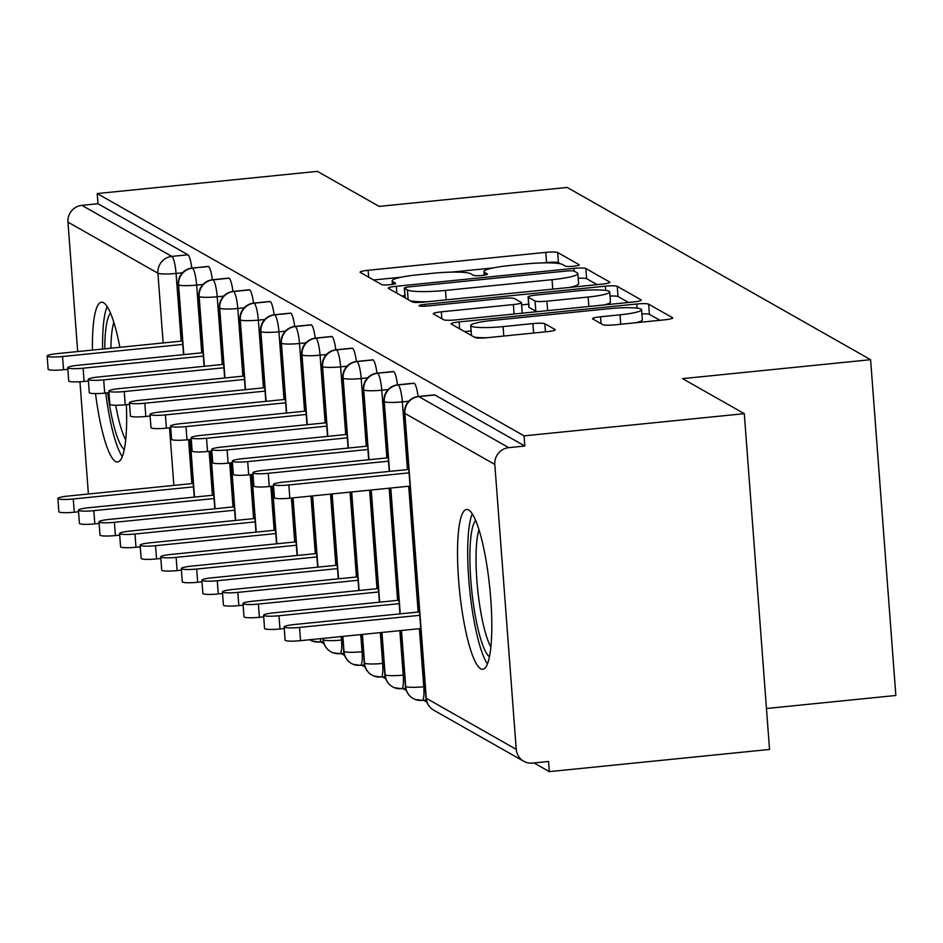 <?xml version="1.0" encoding="UTF-8"?>
<svg xmlns="http://www.w3.org/2000/svg" width="943" height="943" viewBox="0 0 943 943"><rect width="100%" height="100%" fill="white"/><g stroke="black" fill="none" stroke-linecap="round" stroke-linejoin="round"><path stroke-width="1.41" d="M573.639 266.209A7.072 0.919 -4.3 0 0 579.285 264.877A7.072 0.919 -4.3 0 0 579.143 264.712L557.678 252.524A10.102 1.32 -4.3 0 0 545.797 252.37L368.135 270.276A10.102 1.32 -4.3 0 0 360.085 272.185A10.102 1.32 -4.3 0 0 360.285 272.421L381.738 284.597A7.072 0.919 -4.3 0 0 390.06 284.703A7.072 0.919 -4.3 0 0 395.695 283.372A7.072 0.919 -4.3 0 0 395.553 283.206L392.783 281.627A32.333 4.22 -4.3 0 1 392.123 280.873A32.333 4.22 -4.3 0 1 417.902 274.778L432.707 273.281A32.333 4.22 -4.3 0 1 470.757 273.765L473.527 275.344A7.072 0.919 -4.3 0 0 481.849 275.45A7.072 0.919 -4.3 0 0 487.496 274.118A7.072 0.919 -4.3 0 0 487.342 273.953L484.572 272.374A32.333 4.22 -4.3 0 1 483.924 271.619A32.333 4.22 -4.3 0 1 509.691 265.525L524.497 264.04A32.333 4.22 -4.3 0 1 562.547 264.523L565.317 266.103A7.072 0.919 -4.3 0 0 573.639 266.209M480.635 668.74A80.273 15.182 84.2 0 1 459.052 585.568A80.273 15.182 84.2 0 1 466.62 509.503A80.273 15.182 84.2 0 1 468.706 510.01A80.273 15.182 84.2 0 1 490.277 593.171A80.273 15.182 84.2 0 1 482.722 669.247A80.273 15.182 84.2 0 1 480.635 668.74M126.35 404.677A80.273 15.182 84.2 0 1 117.569 461.976A80.273 15.182 84.2 0 1 115.494 461.469A80.273 15.182 84.2 0 1 95.538 393.585M92.438 350.077A80.273 15.182 84.2 0 1 101.479 302.22A80.273 15.182 84.2 0 1 103.553 302.727A80.273 15.182 84.2 0 1 119.879 347.307M602.895 324.698A10.102 1.32 -4.3 0 0 614.789 324.852L664.626 319.83A10.102 1.32 -4.3 0 0 672.677 317.932A10.102 1.32 -4.3 0 0 672.477 317.685L648.654 304.165A10.102 1.32 -4.3 0 0 636.761 304.011L459.1 321.917A10.102 1.32 -4.3 0 0 451.049 323.814A10.102 1.32 -4.3 0 0 451.249 324.05L475.083 337.582A10.102 1.32 -4.3 0 0 486.965 337.735L547.176 331.665A10.102 1.32 -4.3 0 0 555.227 329.755A10.102 1.32 -4.3 0 0 555.026 329.52L544.83 323.732A10.102 1.32 -4.3 0 0 532.936 323.579L503.079 326.596A27.029 3.524 -4.3 0 1 470.734 325.547A27.029 3.524 -4.3 0 1 492.281 320.455L609.237 308.679A27.029 3.524 -4.3 0 1 641.582 309.717A27.029 3.524 -4.3 0 1 620.046 314.809L600.55 316.777A10.102 1.32 -4.3 0 0 592.499 318.675A10.102 1.32 -4.3 0 0 592.699 318.911L602.895 324.698M97.212 193.551L524.072 435.855L744.286 413.671L682.567 378.638L870.601 359.696L567.167 187.445L379.145 206.399L317.426 171.367L97.212 193.551L97.978 203.723L81.888 205.35L171.838 256.402L187.928 254.787L97.978 203.723M601.823 284.185A10.102 1.32 -4.3 0 0 609.885 282.275A10.102 1.32 -4.3 0 0 609.673 282.04L585.851 268.519A10.102 1.32 -4.3 0 0 573.957 268.366L396.308 286.271A10.102 1.32 -4.3 0 0 388.245 288.169A10.102 1.32 -4.3 0 0 388.457 288.405L412.28 301.937A10.102 1.32 -4.3 0 0 424.173 302.078L601.823 284.185M617.252 286.342L641.075 299.862A10.102 1.32 -4.3 0 1 641.287 300.098A10.102 1.32 -4.3 0 1 633.225 302.008L455.563 319.901A10.102 1.32 -4.3 0 1 443.681 319.76L433.485 313.972A10.102 1.32 -4.3 0 1 433.273 313.724A10.102 1.32 -4.3 0 1 441.336 311.827L513.381 304.565A10.102 1.32 -4.3 0 0 521.444 302.668A10.102 1.32 -4.3 0 0 521.231 302.42L514.465 298.589A10.102 1.32 -4.3 0 0 502.584 298.436L427.568 305.992A7.072 0.919 -4.3 0 1 419.105 305.721A7.072 0.919 -4.3 0 1 424.739 304.389L605.359 286.189A10.102 1.32 -4.3 0 1 617.252 286.342L618.019 296.515L628.521 302.479M766.459 708.511L895.85 695.474L870.601 359.696M88.394 494.014L79.955 381.762M77.691 351.562L67.955 222.124A15.442 15.029 -60.4 0 1 81.888 205.35M524.072 435.855L524.838 446.027L508.749 447.654A15.442 15.029 119.6 0 0 494.816 464.439L516.234 749.343A15.442 15.029 119.6 0 0 532.465 763.087L548.555 761.461L549.321 771.633L533.986 762.934M744.286 413.671L769.535 749.449L549.321 771.633M426.908 702.146L423.584 700.26M406.327 690.465L403.003 688.579M385.758 678.795L382.434 676.909M365.189 667.114L361.864 665.228M344.619 655.432L341.295 653.546M324.05 643.763L320.726 641.877M524.838 446.027L434.888 394.976L418.798 396.59L508.749 447.654M434.122 395.046A15.442 2.923 84.2 0 1 434.487 394.869A15.442 2.923 84.2 0 1 434.888 394.976M187.928 254.787A15.442 2.923 84.2 0 1 191.794 268.083M413.541 383.377A15.442 2.923 84.2 0 1 413.918 383.2A15.442 2.923 84.2 0 1 414.319 383.294A15.442 2.923 84.2 0 1 418.079 396.531M392.972 371.695A15.442 2.923 84.2 0 1 393.349 371.518A15.442 2.923 84.2 0 1 393.75 371.613A15.442 2.923 84.2 0 1 397.51 384.85M372.402 360.014A15.442 2.923 84.2 0 1 372.78 359.837A15.442 2.923 84.2 0 1 373.18 359.943A15.442 2.923 84.2 0 1 376.941 373.18M351.833 348.344A15.442 2.923 84.2 0 1 352.199 348.167A15.442 2.923 84.2 0 1 352.599 348.262A15.442 2.923 84.2 0 1 356.371 361.499M331.264 336.663A15.442 2.923 84.2 0 1 331.63 336.486A15.442 2.923 84.2 0 1 332.03 336.58A15.442 2.923 84.2 0 1 335.802 349.818M310.683 324.981A15.442 2.923 84.2 0 1 311.06 324.805A15.442 2.923 84.2 0 1 311.461 324.911A15.442 2.923 84.2 0 1 315.221 338.148M290.114 313.312A15.442 2.923 84.2 0 1 290.491 313.135A15.442 2.923 84.2 0 1 290.892 313.229A15.442 2.923 84.2 0 1 294.652 326.467M269.545 301.63A15.442 2.923 84.2 0 1 269.922 301.454A15.442 2.923 84.2 0 1 270.323 301.548A15.442 2.923 84.2 0 1 274.083 314.785M248.976 289.949A15.442 2.923 84.2 0 1 249.341 289.772A15.442 2.923 84.2 0 1 249.742 289.878A15.442 2.923 84.2 0 1 253.514 303.116M228.406 278.279A15.442 2.923 84.2 0 1 228.772 278.102A15.442 2.923 84.2 0 1 229.173 278.197A15.442 2.923 84.2 0 1 232.945 291.434M207.825 266.598A15.442 2.923 84.2 0 1 208.203 266.421A15.442 2.923 84.2 0 1 208.603 266.515A15.442 2.923 84.2 0 1 212.364 279.753M208.603 266.515L192.513 268.142A15.442 15.029 119.6 0 0 178.581 284.927L183.814 354.615M190.203 439.497L194.529 497.067M229.173 278.197L213.083 279.823A15.442 15.029 119.6 0 0 199.15 296.597L204.395 366.297M210.772 451.167L215.098 508.749M249.742 289.878L233.652 291.493A15.442 15.029 119.6 0 0 219.719 308.278L224.964 377.978M231.341 462.848L235.679 520.43M270.323 301.548L254.233 303.174A15.442 15.029 119.6 0 0 240.288 319.96L245.534 389.648M251.911 474.529L256.248 532.1M290.892 313.229L274.802 314.856A15.442 15.029 119.6 0 0 260.869 331.63L266.103 401.329M272.492 486.199L276.818 543.781M310.318 640.12A15.442 15.442 0 0 1 309.681 639.731A15.442 15.029 119.6 0 0 319.088 641.959A15.442 2.923 -95.8 0 0 319.382 642.006A15.442 2.923 -95.8 0 0 320.844 638.611M311.461 324.911L295.371 326.526A15.442 15.029 119.6 0 0 281.438 343.311L286.672 413.01M293.061 497.88L297.387 555.462M323.319 638.364L323.425 639.896A15.442 15.029 119.6 0 0 339.657 653.64A15.442 2.923 -95.8 0 0 339.963 653.688A15.442 2.923 -95.8 0 0 341.496 640.073L342.839 639.943M332.03 336.58L315.94 338.207A15.442 15.029 119.6 0 0 302.008 354.992L307.253 424.68M312.604 495.912L317.956 567.132M342.863 636.395L344.006 651.566A15.442 15.029 119.6 0 0 360.238 665.31A15.442 2.923 -95.8 0 0 360.532 665.357A15.442 2.923 -95.8 0 0 362.065 651.754L363.42 651.613M352.599 348.262L336.51 349.877A15.442 15.029 119.6 0 0 322.577 366.662L327.822 436.361M332.148 493.943L338.537 578.813M362.407 634.427L364.576 663.247A15.442 15.029 119.6 0 0 380.807 676.991A15.442 2.923 -95.8 0 0 381.102 677.039A15.442 2.923 -95.8 0 0 382.646 663.436L383.99 663.294M373.18 359.943L357.091 361.558A15.442 15.029 119.6 0 0 343.146 378.343L348.391 448.043M351.692 491.975L359.106 590.495M381.95 632.458L385.145 674.929A15.442 15.029 119.6 0 0 401.376 688.673A15.442 2.923 -95.8 0 0 401.671 688.72A15.442 2.923 -95.8 0 0 403.215 675.105L404.559 674.976M393.75 371.613L377.66 373.239A15.442 15.029 119.6 0 0 363.727 390.025L368.961 459.712M371.236 490.006L379.675 602.164M401.494 630.49L405.714 686.598A15.442 15.029 119.6 0 0 421.945 700.343A15.442 2.923 -95.8 0 0 422.24 700.39A15.442 2.923 -95.8 0 0 423.784 686.787L425.128 686.645M414.319 383.294L398.229 384.909A15.442 15.029 119.6 0 0 384.296 401.694L389.53 471.394M390.791 488.038L400.245 613.846M560.378 263.804L558.445 262.708A10.102 1.32 -4.3 0 0 546.563 262.555L543.251 262.885M493.142 267.93L451.461 272.138M401.353 277.183L373.605 279.977M404.912 295.654L401.777 295.972M597.119 284.656L586.617 278.692A10.102 1.32 -4.3 0 0 578.189 278.268M574.252 271.171A7.072 0.919 -4.3 0 0 565.93 271.065L409.993 286.778A7.072 0.919 -4.3 0 0 404.347 288.11A7.072 0.919 -4.3 0 0 404.488 288.275L407.423 289.937A32.333 4.22 -4.3 0 0 445.461 290.42L552.056 279.682A32.333 4.22 -4.3 0 0 577.835 273.588A32.333 4.22 -4.3 0 0 577.187 272.833L574.252 271.171M410.346 300.829A32.333 4.22 -4.3 0 0 427.474 301.748M569.372 287.45A32.333 4.22 -4.3 0 0 578.601 283.76L577.835 273.588M521.844 313.229A10.102 1.32 -4.3 0 0 522.198 312.84L521.444 302.668M521.609 304.884L528.622 304.176M588.149 297.033A27.029 3.524 -4.3 0 0 609.697 291.941A27.029 3.524 -4.3 0 0 577.34 290.904L536.143 295.053A10.102 1.32 -4.3 0 0 528.08 296.962A10.102 1.32 -4.3 0 0 528.292 297.198L535.046 301.029A10.102 1.32 -4.3 0 0 546.94 301.182L588.149 297.033L588.856 306.475M603.803 304.966A27.029 3.524 -4.3 0 0 610.463 302.114L609.697 291.941M529.011 306.864A10.102 1.32 -4.3 0 0 528.846 307.135A10.102 1.32 -4.3 0 0 529.058 307.371L528.292 297.198M537.805 311.626A10.102 1.32 -4.3 0 1 535.813 311.214L529.058 307.371M618.019 296.515A10.102 1.32 -4.3 0 0 610.003 296.078M635.688 322.742A27.029 3.524 -4.3 0 0 642.348 319.889L641.582 309.717M474.081 337.016A27.029 3.524 -4.3 0 0 486.753 337.747M471.135 330.958L464.569 331.618M659.923 320.302L649.421 314.337A10.102 1.32 -4.3 0 0 641.9 313.878M73.259 498.977L74.261 512.202A12.86 1.674 175.7 0 1 58.855 511.707L57.865 498.482A12.86 1.674 -4.3 0 0 73.259 498.977L193.48 486.871M193.221 483.453L68.12 496.053A12.86 1.674 -4.3 0 0 57.865 498.482M74.261 512.202L78.552 511.778M182.506 341.001L57.405 353.601A12.86 1.674 -4.3 0 0 47.15 356.03A12.86 1.674 -4.3 0 0 62.544 356.525L63.546 369.75A12.86 1.674 175.7 0 1 48.14 369.255L47.15 356.03M67.837 369.314L63.546 369.75M182.765 344.407L62.544 356.525M93.828 510.658L94.83 523.884A12.86 1.674 175.7 0 1 79.424 523.389L78.434 510.163A12.86 1.674 -4.3 0 0 93.828 510.658L214.049 498.541M213.79 495.134L88.689 507.735A12.86 1.674 -4.3 0 0 78.434 510.163M94.83 523.884L99.121 523.448M114.409 522.328L115.4 535.565A12.86 1.674 175.7 0 1 99.993 535.07L99.003 521.833A12.86 1.674 -4.3 0 0 114.409 522.328L234.618 510.222M234.371 506.804L109.258 519.416A12.86 1.674 -4.3 0 0 99.003 521.833M115.4 535.565L119.702 535.129M134.979 534.009L135.969 547.235A12.86 1.674 175.7 0 1 120.574 546.74L119.572 533.514A12.86 1.674 -4.3 0 0 134.979 534.009L255.199 521.903M254.94 518.485L129.828 531.086A12.86 1.674 -4.3 0 0 119.572 533.514M135.969 547.235L140.271 546.81M155.548 545.691L156.538 558.916A12.86 1.674 175.7 0 1 141.144 558.421L140.142 545.195A12.86 1.674 -4.3 0 0 155.548 545.691L275.769 533.573M275.509 530.166L150.408 542.767A12.86 1.674 -4.3 0 0 140.142 545.195M156.538 558.916L160.84 558.48M203.087 352.682L77.974 365.283A12.86 1.674 -4.3 0 0 67.719 367.711A12.86 1.674 -4.3 0 0 83.125 368.206L84.116 381.432A12.86 1.674 175.7 0 1 68.721 380.937L67.719 367.711M88.418 380.996L84.116 381.432M203.334 356.089L83.125 368.206M223.656 364.352L98.555 376.964A12.86 1.674 -4.3 0 0 88.288 379.381A12.86 1.674 -4.3 0 0 103.695 379.876L104.685 393.113A12.86 1.674 175.7 0 1 89.29 392.618L88.288 379.381M108.987 392.677L104.685 393.113M223.915 367.77L103.695 379.876M244.225 376.033L119.124 388.634A12.86 1.674 -4.3 0 0 108.869 391.062A12.86 1.674 -4.3 0 0 124.264 391.557L125.254 404.783A12.86 1.674 175.7 0 1 109.859 404.288L108.869 391.062M129.556 404.347L125.254 404.783M244.485 379.44L124.264 391.557M264.794 387.714L139.694 400.315A12.86 1.674 -4.3 0 0 129.439 402.744A12.86 1.674 -4.3 0 0 144.833 403.239L145.835 416.464A12.86 1.674 175.7 0 1 130.429 415.969L129.439 402.744M150.126 416.028L145.835 416.464M265.054 391.121L144.833 403.239M124.276 449.457A69.476 13.143 84.2 0 1 107.702 392.807M104.767 348.839A69.476 13.143 84.2 0 1 110.531 313.147M113.867 322.376A64.324 12.165 -95.8 0 0 110.909 348.215M115.718 405.254A64.324 12.165 -95.8 0 0 125.69 439.744M107.137 306.534A79.766 15.088 -95.8 0 0 102.598 349.051M105.746 393.007A79.766 15.088 -95.8 0 0 122.26 456.624M489.417 656.729A69.476 13.143 84.2 0 1 471.653 589.67A69.476 13.143 84.2 0 1 475.685 520.418M479.009 529.66A64.324 12.165 -95.8 0 0 477.641 589.069A64.324 12.165 -95.8 0 0 490.831 647.016M472.278 513.805A79.766 15.088 -95.8 0 0 469.708 589.87A79.766 15.088 -95.8 0 0 487.401 663.896M176.117 557.36L177.119 570.598A12.86 1.674 175.7 0 1 161.713 570.102L160.723 556.865A12.86 1.674 -4.3 0 0 176.117 557.36L296.338 545.254M296.078 541.836L170.978 554.449A12.86 1.674 -4.3 0 0 160.723 556.865M177.119 570.598L181.41 570.161M285.364 399.384L160.263 411.997A12.86 1.674 -4.3 0 0 150.008 414.413A12.86 1.674 -4.3 0 0 165.402 414.908L166.404 428.146A12.86 1.674 175.7 0 1 150.998 427.651L150.008 414.413M170.695 427.709L166.404 428.146M285.623 402.802L165.402 414.908M196.686 569.042L197.688 582.267A12.86 1.674 175.7 0 1 182.282 581.772L181.292 568.546A12.86 1.674 -4.3 0 0 196.686 569.042L316.907 556.936M316.648 553.517L191.547 566.118A12.86 1.674 -4.3 0 0 181.292 568.546M197.688 582.267L201.979 581.843M217.267 580.723L218.257 593.949A12.86 1.674 175.7 0 1 202.851 593.453L201.861 580.228A12.86 1.674 -4.3 0 0 217.267 580.723L337.476 568.605M337.229 565.199L212.116 577.8A12.86 1.674 -4.3 0 0 201.861 580.228M218.257 593.949L222.56 593.512M237.836 592.393L238.827 605.63A12.86 1.674 175.7 0 1 223.432 605.135L222.43 591.898A12.86 1.674 -4.3 0 0 237.836 592.393L358.057 580.287M357.798 576.868L232.685 589.481A12.86 1.674 -4.3 0 0 222.43 591.898M238.827 605.63L243.129 605.194M305.945 411.065L180.832 423.666A12.86 1.674 -4.3 0 0 170.577 426.095A12.86 1.674 -4.3 0 0 185.983 426.59L186.973 439.815A12.86 1.674 175.7 0 1 171.579 439.32L170.577 426.095M191.276 439.379L186.973 439.815M306.192 414.472L185.983 426.59M326.514 422.747L201.413 435.348A12.86 1.674 -4.3 0 0 191.146 437.776A12.86 1.674 -4.3 0 0 206.552 438.271L207.543 451.497A12.86 1.674 175.7 0 1 192.148 451.002L191.146 437.776M211.845 451.06L207.543 451.497M326.773 426.153L206.552 438.271M347.083 434.417L221.982 447.029A12.86 1.674 -4.3 0 0 211.727 449.446A12.86 1.674 -4.3 0 0 227.122 449.941L228.112 463.166A12.86 1.674 175.7 0 1 212.717 462.671L211.727 449.446M232.414 462.742L228.112 463.166M347.342 437.835L227.122 449.941M258.406 604.074L259.396 617.3A12.86 1.674 175.7 0 1 244.001 616.805L242.999 603.579A12.86 1.674 -4.3 0 0 258.406 604.074L378.626 591.968M378.367 588.55L253.266 601.151A12.86 1.674 -4.3 0 0 242.999 603.579M259.396 617.3L263.698 616.875M367.652 446.098L242.551 458.699A12.86 1.674 -4.3 0 0 232.296 461.127A12.86 1.674 -4.3 0 0 247.691 461.622L248.693 474.848A12.86 1.674 175.7 0 1 233.286 474.353L232.296 461.127M252.983 474.412L248.693 474.848M367.911 449.505L247.691 461.622M278.975 615.755L279.977 628.981A12.86 1.674 175.7 0 1 264.57 628.486L263.58 615.26A12.86 1.674 -4.3 0 0 278.975 615.755L399.195 603.638M398.936 600.231L273.835 612.832A12.86 1.674 -4.3 0 0 263.58 615.26M279.977 628.981L284.267 628.545M388.221 457.779L263.121 470.38A12.86 1.674 -4.3 0 0 252.865 472.808A12.86 1.674 -4.3 0 0 268.26 473.303L269.262 486.529A12.86 1.674 175.7 0 1 253.856 486.034L252.865 472.808M273.553 486.093L269.262 486.529M388.481 461.186L268.26 473.303M299.544 627.425L300.546 640.662A12.86 1.674 175.7 0 1 285.14 640.167L284.149 626.93A12.86 1.674 -4.3 0 0 299.544 627.425L419.765 615.319M419.505 611.901L294.405 624.514A12.86 1.674 -4.3 0 0 284.149 626.93M300.546 640.662L420.755 628.545M408.802 469.449L283.69 482.062A12.86 1.674 -4.3 0 0 273.435 484.478A12.86 1.674 -4.3 0 0 288.841 484.973L289.831 498.199A12.86 1.674 175.7 0 1 274.437 497.704L273.435 484.478M410.052 486.093L289.831 498.199M409.05 472.867L288.841 484.973M173.866 485.409L169.528 427.827M163.151 342.957L157.905 273.187L67.955 222.124M182.471 272.775L176.07 273.423A15.442 2.016 -4.3 0 1 157.905 273.187A15.442 15.029 -60.4 0 1 171.838 256.402A15.442 2.923 84.2 0 1 176.07 273.423L181.162 341.142M494.816 464.439L404.865 413.376L426.283 698.28L516.234 749.343M417.997 396.697A15.442 2.923 84.2 0 1 418.397 396.496A15.442 2.923 84.2 0 1 418.798 396.59A15.442 15.029 119.6 0 0 404.865 413.376A15.442 2.016 -4.3 0 1 404.559 413.01L425.977 697.914A15.442 2.016 -4.3 0 0 426.283 698.28A15.442 15.029 119.6 0 0 433.745 710.185L523.695 761.249M188.576 439.662L191.877 483.594M183.543 354.651L178.262 284.562A15.442 2.016 -4.3 0 0 178.581 284.927A15.442 2.016 -4.3 0 0 196.639 285.092L201.731 352.812M191.712 268.248A15.442 2.923 84.2 0 1 192.113 268.048A15.442 2.923 84.2 0 1 192.513 268.142A15.442 2.923 84.2 0 1 196.639 285.092L203.051 284.444M209.134 451.332L212.434 495.264M223.621 296.126L217.208 296.774L222.3 364.493M229.703 463.013L233.015 506.945M244.19 307.795L237.777 308.455L242.87 376.174M250.284 474.694L253.584 518.626M264.759 319.477L258.347 320.125L263.439 387.844M270.853 486.364L274.154 530.296M285.328 331.158L278.928 331.795L284.02 399.526M291.422 498.045L294.723 541.977M305.897 342.828L299.497 343.476L304.589 411.207M310.966 496.077L315.292 553.659M326.478 354.509L320.066 355.157L325.158 422.877M330.51 494.108L335.873 565.328M341.225 636.56L341.484 640.073A15.442 2.016 -4.3 0 1 323.425 639.896A15.442 2.016 -4.3 0 1 323.119 639.531A15.442 15.442 0 0 0 330.887 651.802M347.048 366.19L340.635 366.839L345.727 434.558M350.053 492.14L356.442 577.01M360.768 634.592L362.065 651.743A15.442 2.016 -4.3 0 1 344.006 651.566A15.442 2.016 -4.3 0 1 343.688 651.212A15.442 15.442 0 0 0 351.468 663.483M367.617 377.86L361.204 378.52L366.297 446.239M369.609 490.171L377.011 588.691M380.312 632.623L382.646 663.436M388.186 389.542L381.785 390.19L386.878 457.909M389.153 488.203L397.581 600.361M399.856 630.655L403.203 675.105A15.442 2.016 -4.3 0 1 385.145 674.929A15.442 2.016 -4.3 0 1 384.838 674.563A15.442 15.442 0 0 0 392.606 686.834M408.755 401.223L402.355 401.859L407.447 469.59M408.696 486.223L418.15 612.042M419.411 628.686L423.772 686.775A15.442 2.016 -4.3 0 1 405.714 686.598A15.442 2.016 -4.3 0 1 405.407 686.245A15.442 15.442 0 0 0 413.175 698.515M204.112 366.32L198.843 296.243A15.442 2.016 -4.3 0 0 199.15 296.597A15.442 2.016 -4.3 0 0 217.208 296.774M212.281 279.918A15.442 2.923 84.2 0 1 212.682 279.717A15.442 2.923 84.2 0 1 213.083 279.823A15.442 2.923 84.2 0 1 217.22 296.762M224.682 378.002L219.413 307.913A15.442 2.016 -4.3 0 0 219.719 308.278A15.442 2.016 -4.3 0 0 237.777 308.455M232.862 291.599A15.442 2.923 84.2 0 1 233.263 291.399A15.442 2.923 84.2 0 1 233.652 291.493A15.442 2.923 84.2 0 1 237.789 308.444M245.251 389.683L239.982 319.594A15.442 2.016 -4.3 0 0 240.288 319.96A15.442 2.016 -4.3 0 0 258.347 320.125M253.431 303.281A15.442 2.923 84.2 0 1 253.832 303.08A15.442 2.923 84.2 0 1 254.233 303.174A15.442 2.923 84.2 0 1 258.358 320.125M260.551 331.276A15.442 2.016 -4.3 0 0 260.869 331.63A15.442 2.016 -4.3 0 0 278.928 331.806A15.442 2.923 84.2 0 0 274.802 314.856A15.442 2.923 84.2 0 0 274.401 314.75A15.442 15.442 0 0 0 260.551 331.276L265.82 401.353M274 314.95A15.442 2.923 84.2 0 1 274.401 314.75L290.491 313.135M281.12 342.946A15.442 2.016 -4.3 0 0 281.438 343.311A15.442 2.016 -4.3 0 0 299.497 343.488A15.442 2.923 84.2 0 0 295.371 326.526A15.442 2.923 84.2 0 0 294.97 326.431A15.442 15.442 0 0 0 281.12 342.946L286.401 413.034M294.57 326.632A15.442 2.923 84.2 0 1 294.97 326.431L311.06 324.805M301.701 354.627A15.442 2.016 -4.3 0 0 302.008 354.992A15.442 2.016 -4.3 0 0 320.066 355.157A15.442 2.923 84.2 0 0 315.94 338.207A15.442 2.923 84.2 0 0 315.54 338.113A15.442 15.442 0 0 0 301.701 354.627L306.97 424.715M315.139 338.313A15.442 2.923 84.2 0 1 315.54 338.113L331.63 336.486M322.27 366.308A15.442 2.016 -4.3 0 0 322.577 366.662A15.442 2.016 -4.3 0 0 340.635 366.839A15.442 2.923 84.2 0 0 336.51 349.877A15.442 2.923 84.2 0 0 336.121 349.782A15.442 15.442 0 0 0 322.27 366.308L327.539 436.385M335.72 349.983A15.442 2.923 84.2 0 1 336.121 349.782L352.199 348.167M372.037 675.153A15.442 15.442 0 0 1 364.257 662.882A15.442 2.016 -4.3 0 0 364.576 663.247A15.442 2.016 -4.3 0 0 382.634 663.424M342.839 377.978A15.442 2.016 -4.3 0 0 343.146 378.343A15.442 2.016 -4.3 0 0 361.204 378.52A15.442 2.923 84.2 0 0 357.091 361.558A15.442 2.923 84.2 0 0 356.69 361.464A15.442 15.442 0 0 0 342.839 377.978L348.108 448.066M356.289 361.664A15.442 2.923 84.2 0 1 356.69 361.464L372.78 359.837M363.409 389.659A15.442 2.016 -4.3 0 0 363.727 390.025A15.442 2.016 -4.3 0 0 381.785 390.19A15.442 2.923 84.2 0 0 377.66 373.239A15.442 2.923 84.2 0 0 377.259 373.145A15.442 15.442 0 0 0 363.409 389.659L368.678 459.748M376.858 373.334A15.442 2.923 84.2 0 1 377.259 373.145L393.349 371.518M389.259 471.417L383.978 401.341A15.442 2.016 -4.3 0 0 384.296 401.694A15.442 2.016 -4.3 0 0 402.355 401.871M397.427 385.015A15.442 2.923 84.2 0 1 397.828 384.815A15.442 2.923 84.2 0 1 398.229 384.909A15.442 2.923 84.2 0 1 402.355 401.859M484.773 275.061L484.572 272.374M392.983 284.303L392.783 281.627M368.654 277.171L368.135 270.276M546.563 262.555L545.797 252.37M558.445 262.708L557.678 252.524M396.826 293.155L396.308 286.271M574.169 271.124L573.957 268.366M586.617 278.692L585.851 268.519M405.219 297.917L404.488 288.275M408.142 299.579L407.423 289.937M446.18 299.862L445.461 290.42M552.775 289.124L552.056 279.682M441.854 318.722L441.336 311.827M514.088 314.007L513.381 304.565M424.88 306.192L424.739 304.389M605.677 290.42L605.359 286.189M535.813 311.214L535.046 301.029M547.647 310.624L546.94 301.182M601.068 323.661L600.55 316.777M620.753 324.251L620.046 314.809M503.798 336.038L503.079 326.596M533.644 333.032L532.936 323.579M545.443 331.842L544.83 323.732M459.618 328.801L459.1 321.917M637.067 308.125L636.761 304.011M649.421 314.337L648.654 304.165M194.246 497.102L189.92 439.521M208.203 266.421L192.113 268.048A15.442 15.442 0 0 0 178.262 284.562M214.815 508.784L210.489 451.202M228.772 278.102L212.682 279.717A15.442 15.442 0 0 0 198.843 296.243M235.396 520.453L231.059 462.872M249.341 289.772L233.263 291.399A15.442 15.442 0 0 0 219.413 307.913M255.966 532.135L251.64 474.553M269.922 301.454L253.832 303.08A15.442 15.442 0 0 0 239.982 319.594M276.535 543.816L272.209 486.234M297.104 555.486L292.778 497.904M323.119 639.531L323.036 638.387M317.673 567.167L312.322 495.935M312.239 641.04L319.382 642.006L323.414 641.605M343.688 651.212L342.58 636.419M338.254 578.837L331.865 493.967M332.82 652.709L339.963 653.688L343.983 653.275M364.257 662.882L362.124 634.45M358.823 590.518L351.409 491.998M353.389 664.391L360.532 665.357L364.564 664.956M384.838 674.563L381.667 632.482M379.392 602.2L370.953 490.03M373.958 676.072L381.102 677.039L385.133 676.638M405.407 686.245L401.211 630.513M399.962 613.869L390.508 488.061M413.918 383.2L397.828 384.815A15.442 15.442 0 0 0 383.978 401.341M394.528 687.742L401.671 688.72L405.702 688.307M425.977 697.914A15.442 15.442 0 0 0 433.745 710.185M434.487 394.869L418.397 396.496A15.442 15.442 0 0 0 404.559 413.01M415.097 699.423L422.24 700.39L426.271 699.989M484.183 275.156L483.924 271.619M392.394 284.409L392.123 280.873M405.077 297.847L404.347 288.11M528.846 307.135L528.08 296.962M471.488 335.543L470.734 325.547"/></g></svg>
